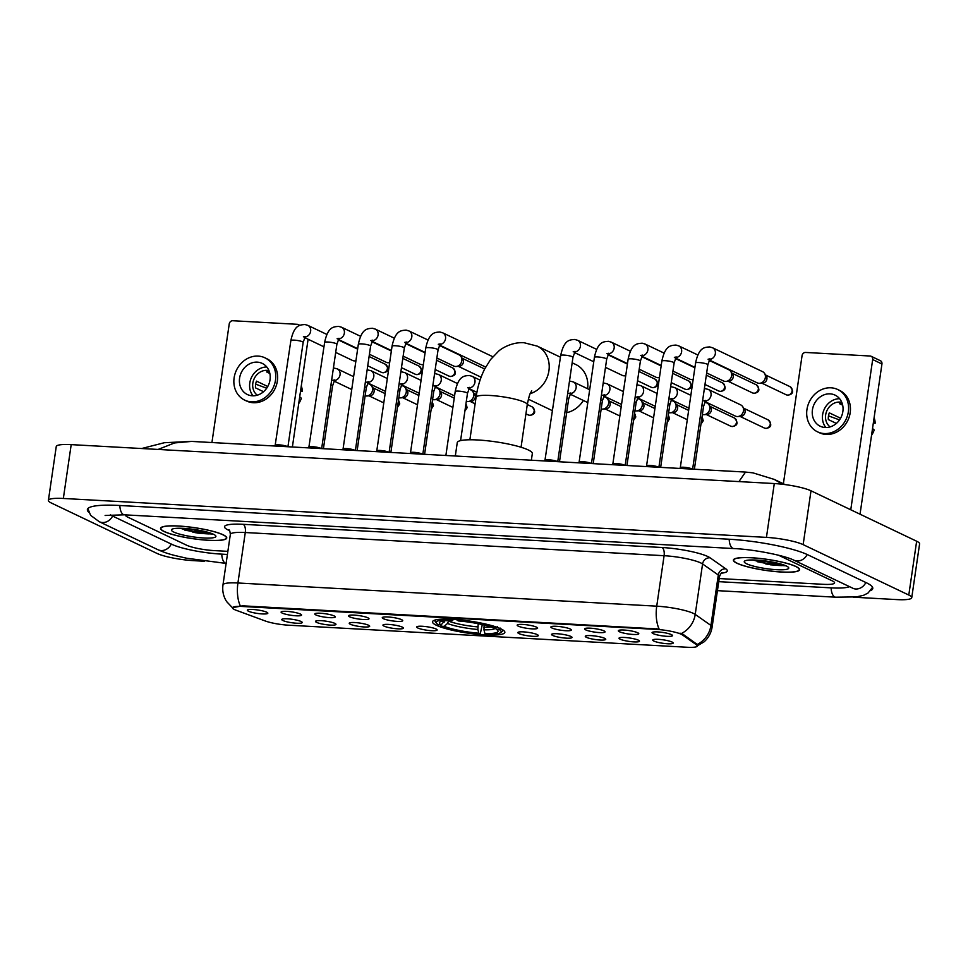 <?xml version="1.0" encoding="UTF-8"?>
<svg xmlns="http://www.w3.org/2000/svg" width="968" height="968" viewBox="0 0 968 968"><rect width="100%" height="100%" fill="white"/><g stroke="black" fill="none" stroke-linecap="round" stroke-linejoin="round"><path stroke-width="1.45" d="M436.423 625.292A36.554 6.098 -171.7 0 0 476.679 634.221A36.554 6.098 -171.7 0 0 504.86 632.358A36.554 6.098 -171.7 0 0 500.952 628.873A36.554 6.098 -171.7 0 0 460.695 619.943A36.554 6.098 -171.7 0 0 432.514 621.807A36.554 6.098 -171.7 0 0 436.423 625.292M334.868 623.392A10.346 1.73 8.3 0 1 335.944 624.191A10.346 1.73 8.3 0 1 328.491 624.953A10.346 1.73 8.3 0 1 316.596 622.376A10.346 1.73 8.3 0 1 315.568 621.226A10.346 1.73 8.3 0 1 323.977 620.911A10.346 1.73 8.3 0 1 334.868 623.392M368.59 625.255A10.346 1.73 8.3 0 1 369.667 626.066A10.346 1.73 8.3 0 1 362.226 626.816A10.346 1.73 8.3 0 1 350.319 624.239A10.346 1.73 8.3 0 1 349.291 623.09A10.346 1.73 8.3 0 1 357.7 622.787A10.346 1.73 8.3 0 1 368.59 625.255M402.313 627.119A10.346 1.73 8.3 0 1 403.39 627.93A10.346 1.73 8.3 0 1 395.948 628.692A10.346 1.73 8.3 0 1 384.054 626.115A10.346 1.73 8.3 0 1 383.026 624.953A10.346 1.73 8.3 0 1 391.423 624.65A10.346 1.73 8.3 0 1 402.313 627.119M436.036 628.994A10.346 1.73 8.3 0 1 437.113 629.793A10.346 1.73 8.3 0 1 429.671 630.555A10.346 1.73 8.3 0 1 417.777 627.978A10.346 1.73 8.3 0 1 416.748 626.828A10.346 1.73 8.3 0 1 425.158 626.514A10.346 1.73 8.3 0 1 436.036 628.994M537.204 634.585A10.346 1.73 8.3 0 1 538.281 635.395A10.346 1.73 8.3 0 1 530.839 636.158A10.346 1.73 8.3 0 1 518.945 633.58A10.346 1.73 8.3 0 1 517.916 632.431A10.346 1.73 8.3 0 1 526.326 632.116A10.346 1.73 8.3 0 1 537.204 634.585M570.938 636.46A10.346 1.73 8.3 0 1 572.015 637.259A10.346 1.73 8.3 0 1 564.562 638.021A10.346 1.73 8.3 0 1 552.668 635.444A10.346 1.73 8.3 0 1 551.639 634.294A10.346 1.73 8.3 0 1 560.048 633.992A10.346 1.73 8.3 0 1 570.938 636.46M604.661 638.323A10.346 1.73 8.3 0 1 605.738 639.134A10.346 1.73 8.3 0 1 598.297 639.884A10.346 1.73 8.3 0 1 586.39 637.319A10.346 1.73 8.3 0 1 585.374 636.158A10.346 1.73 8.3 0 1 593.771 635.855A10.346 1.73 8.3 0 1 604.661 638.323M638.384 640.187A10.346 1.73 8.3 0 1 639.461 640.997A10.346 1.73 8.3 0 1 632.019 641.76A10.346 1.73 8.3 0 1 620.125 639.183A10.346 1.73 8.3 0 1 619.096 638.021A10.346 1.73 8.3 0 1 627.506 637.718A10.346 1.73 8.3 0 1 638.384 640.187M672.107 642.062A10.346 1.73 8.3 0 1 673.183 642.861A10.346 1.73 8.3 0 1 665.742 643.623A10.346 1.73 8.3 0 1 653.848 641.046A10.346 1.73 8.3 0 1 652.819 639.896A10.346 1.73 8.3 0 1 661.229 639.582A10.346 1.73 8.3 0 1 672.107 642.062M301.133 621.516A10.346 1.73 8.3 0 1 302.21 622.327A10.346 1.73 8.3 0 1 294.768 623.09A10.346 1.73 8.3 0 1 282.874 620.512A10.346 1.73 8.3 0 1 281.845 619.351A10.346 1.73 8.3 0 1 290.255 619.048A10.346 1.73 8.3 0 1 301.133 621.516M300.455 614.087A10.346 1.73 8.3 0 1 301.532 614.886A10.346 1.73 8.3 0 1 294.091 615.648A10.346 1.73 8.3 0 1 282.196 613.071A10.346 1.73 8.3 0 1 281.168 611.921A10.346 1.73 8.3 0 1 289.565 611.607A10.346 1.73 8.3 0 1 300.455 614.087M334.178 615.951A10.346 1.73 8.3 0 1 335.255 616.761A10.346 1.73 8.3 0 1 327.813 617.511A10.346 1.73 8.3 0 1 315.919 614.934A10.346 1.73 8.3 0 1 314.89 613.785A10.346 1.73 8.3 0 1 323.3 613.482A10.346 1.73 8.3 0 1 334.178 615.951M367.901 617.814A10.346 1.73 8.3 0 1 368.977 618.625A10.346 1.73 8.3 0 1 361.536 619.375A10.346 1.73 8.3 0 1 349.642 616.81A10.346 1.73 8.3 0 1 348.613 615.648A10.346 1.73 8.3 0 1 357.023 615.346A10.346 1.73 8.3 0 1 367.901 617.814M401.623 619.677A10.346 1.73 8.3 0 1 402.7 620.488A10.346 1.73 8.3 0 1 395.259 621.25A10.346 1.73 8.3 0 1 383.364 618.673A10.346 1.73 8.3 0 1 382.336 617.524A10.346 1.73 8.3 0 1 390.745 617.209A10.346 1.73 8.3 0 1 401.623 619.677M536.526 627.155A10.346 1.73 8.3 0 1 537.603 627.954A10.346 1.73 8.3 0 1 530.161 628.716A10.346 1.73 8.3 0 1 518.267 626.139A10.346 1.73 8.3 0 1 517.239 624.989A10.346 1.73 8.3 0 1 525.648 624.675A10.346 1.73 8.3 0 1 536.526 627.155M570.249 629.019A10.346 1.73 8.3 0 1 571.326 629.829A10.346 1.73 8.3 0 1 563.884 630.579A10.346 1.73 8.3 0 1 551.99 628.002A10.346 1.73 8.3 0 1 550.961 626.853A10.346 1.73 8.3 0 1 559.371 626.55A10.346 1.73 8.3 0 1 570.249 629.019M603.971 630.882A10.346 1.73 8.3 0 1 605.048 631.693A10.346 1.73 8.3 0 1 597.607 632.455A10.346 1.73 8.3 0 1 585.713 629.878A10.346 1.73 8.3 0 1 584.684 628.716A10.346 1.73 8.3 0 1 593.094 628.413A10.346 1.73 8.3 0 1 603.971 630.882M637.694 632.757A10.346 1.73 8.3 0 1 638.771 633.556A10.346 1.73 8.3 0 1 631.33 634.318A10.346 1.73 8.3 0 1 619.435 631.741A10.346 1.73 8.3 0 1 618.407 630.591A10.346 1.73 8.3 0 1 626.816 630.277A10.346 1.73 8.3 0 1 637.694 632.757M671.417 634.621A10.346 1.73 8.3 0 1 672.506 635.431A10.346 1.73 8.3 0 1 665.052 636.182A10.346 1.73 8.3 0 1 653.158 633.604A10.346 1.73 8.3 0 1 652.13 632.455A10.346 1.73 8.3 0 1 660.539 632.152A10.346 1.73 8.3 0 1 671.417 634.621M266.732 612.212A10.346 1.73 8.3 0 1 267.809 613.022A10.346 1.73 8.3 0 1 260.368 613.785A10.346 1.73 8.3 0 1 248.461 611.207A10.346 1.73 8.3 0 1 247.433 610.046A10.346 1.73 8.3 0 1 255.842 609.743A10.346 1.73 8.3 0 1 266.732 612.212M236.168 610.264A18.622 3.11 8.3 0 1 234.462 609.55A18.622 3.11 8.3 0 1 232.477 607.771A18.622 3.11 8.3 0 1 242.557 606.488L656.51 629.406A18.622 3.11 8.3 0 1 682.488 634.972L696.597 644.87A18.622 3.11 8.3 0 1 697.384 645.971A18.622 3.11 8.3 0 1 687.304 647.265L288.379 625.183A18.622 3.11 8.3 0 1 265.305 620.996L236.168 610.264M164.137 531.541A33.444 5.578 -171.7 0 0 200.969 539.708A33.444 5.578 -171.7 0 0 226.754 538.002A33.444 5.578 -171.7 0 0 223.184 534.808A33.444 5.578 -171.7 0 0 186.352 526.64A33.444 5.578 -171.7 0 0 160.555 528.346A33.444 5.578 -171.7 0 0 164.137 531.541M736.963 563.255A33.444 5.578 -171.7 0 0 773.795 571.423A33.444 5.578 -171.7 0 0 799.592 569.716A33.444 5.578 -171.7 0 0 796.011 566.522A33.444 5.578 -171.7 0 0 759.178 558.354A33.444 5.578 -171.7 0 0 733.393 560.061A33.444 5.578 -171.7 0 0 736.963 563.255M232.501 607.638L242.653 605.823L659.111 629.043A24.139 11.289 -86.8 0 1 656.727 606.174A27.588 4.598 8.3 0 1 693.439 613.422A27.588 4.598 8.3 0 1 695.218 614.414L710.935 625.449A27.588 4.598 8.3 0 1 712.109 627.082L719.478 576.613A27.588 4.598 -171.7 0 0 718.304 574.992L702.574 563.957A27.588 4.598 -171.7 0 0 700.808 562.952A27.588 4.598 -171.7 0 0 664.096 555.705L245.279 532.521A27.588 4.598 -171.7 0 0 230.336 534.433C229.973 531.202 229.501 529.665 228.896 529.798M766.716 564.126A27.927 4.659 -171.7 0 0 779.603 565.457M193.89 532.412A27.927 4.659 -171.7 0 0 206.777 533.743M679.947 633.145L682.621 633.992L697.262 644.47A24.139 22.591 -54.9 0 0 710.935 625.449L718.304 574.992A6.897 6.461 125.1 0 1 725.818 568.845A34.485 5.747 8.3 0 1 721.293 573.189M125.695 514.891A20.691 3.449 -171.7 0 0 125.574 515.17A20.691 3.449 -171.7 0 0 127.788 517.142L186.485 545.153A20.691 3.449 -171.7 0 0 214.013 550.586L227.867 551.349L214.013 550.586A20.691 3.449 -171.7 0 1 186.485 545.153L127.788 517.142A20.691 3.449 -171.7 0 1 125.574 515.17A20.691 3.449 -171.7 0 1 125.695 514.891M719.188 578.549L823.369 584.321A20.691 3.449 -171.7 0 0 834.573 582.881A20.691 3.449 -171.7 0 0 832.359 580.909L778.526 555.221L832.359 580.909A20.691 3.449 -171.7 0 1 834.573 582.881A20.691 3.449 -171.7 0 1 823.369 584.321L719.188 578.549M765.652 563.908A27.588 4.598 -171.7 0 0 778.127 565.3M192.826 532.194A27.588 4.598 -171.7 0 0 205.301 533.598M222.882 534.784A33.106 5.518 -171.7 0 0 186.425 526.701A33.106 5.518 -171.7 0 0 160.906 528.395A33.106 5.518 -171.7 0 0 164.439 531.553A33.106 5.518 -171.7 0 0 200.896 539.636A33.106 5.518 -171.7 0 0 226.415 537.954A33.106 5.518 -171.7 0 0 222.882 534.784M173.816 532.073A22.482 3.751 -171.7 0 0 200.4 537.736A22.482 3.751 -171.7 0 0 215.683 535.74A22.482 3.751 -171.7 0 0 213.504 534.275A22.482 3.751 -171.7 0 0 190.599 528.988A22.482 3.751 -171.7 0 0 171.82 529.351A22.482 3.751 -171.7 0 0 173.816 532.073M180.072 528.25L197.678 533.102L212.67 534.058M209.911 532.884L185.771 528.516M212.682 533.9L193.285 531.553L181.79 528.286M292.384 446.986L308.102 339.248M299.39 325.538A3.449 2.989 -64.5 0 0 297.297 324.304L232.768 320.735A3.449 2.989 -64.5 0 0 229.234 323.929L211.931 442.533M257.27 362.141A17.242 14.968 -64.5 0 0 240.233 375.269A17.242 14.968 -64.5 0 0 247.384 394.533A17.242 14.968 -64.5 0 0 252.358 395.791A17.242 14.968 -64.5 0 0 269.394 382.662A17.242 14.968 -64.5 0 0 262.243 363.411A17.242 14.968 -64.5 0 0 257.27 362.141M266.793 366.993A17.242 14.968 -64.5 0 0 251.498 377.387A17.242 14.968 -64.5 0 0 253.035 395.815M269.358 371.688A13.794 11.979 115.5 0 0 266.648 371.954L269.854 373.491M267.749 386.51L256.496 381.138A13.794 11.979 115.5 0 0 255.504 387.865L263.55 391.713M268.983 370.671A13.794 11.979 -64.5 0 0 266.974 370.369A13.794 11.979 -64.5 0 0 253.737 379.734A13.794 11.979 -64.5 0 0 257.282 395.198M244.71 400.135L246.574 401.018A23.45 20.352 -64.5 0 0 253.326 402.724A23.45 20.352 -64.5 0 0 276.497 384.877A23.45 20.352 -64.5 0 0 266.769 358.692L264.917 357.809A23.45 20.352 -64.5 0 0 258.154 356.091A23.45 20.352 -64.5 0 0 234.994 373.938A23.45 20.352 -64.5 0 0 244.71 400.135A23.45 20.352 -64.5 0 0 251.474 401.841A23.45 20.352 -64.5 0 0 274.634 383.994A23.45 20.352 -64.5 0 0 264.917 357.809M298.713 403.571A17.932 15.573 -64.5 0 0 301.363 398.223L299.693 396.807M300.491 391.399L302.343 391.495L300.685 390.08M302.343 391.495A17.932 15.573 -64.5 0 0 301.278 385.954M255.661 384.151L266.696 388.204M795.708 566.498A33.106 5.518 -171.7 0 0 759.251 558.415A33.106 5.518 -171.7 0 0 733.732 560.109A33.106 5.518 -171.7 0 0 737.265 563.267A33.106 5.518 -171.7 0 0 773.722 571.35A33.106 5.518 -171.7 0 0 799.241 569.668A33.106 5.518 -171.7 0 0 795.708 566.498M746.643 563.787A22.482 3.751 -171.7 0 0 773.226 569.45A22.482 3.751 -171.7 0 0 788.509 567.454A22.482 3.751 -171.7 0 0 786.331 565.99A22.482 3.751 -171.7 0 0 763.437 560.702A22.482 3.751 -171.7 0 0 744.658 561.053A22.482 3.751 -171.7 0 0 746.643 563.787M752.898 559.964L770.516 564.816L785.496 565.772M782.737 564.598L758.597 560.23M785.52 565.615L766.111 563.267L754.629 560M566.655 412.683A25.858 22.458 -64.5 0 0 583.377 400.474M587.6 388.737A25.858 22.458 -64.5 0 0 575.851 364.549L572.161 362.794M484.169 625.038L483.952 629.817L484.92 633.544A29.657 4.949 -171.7 0 0 497.733 630.47A29.657 4.949 -171.7 0 0 496.233 629.26L499.052 629.418L500.468 628.135M482.294 624.578L480.261 633.895A32.827 5.469 -171.7 0 1 441.42 626.223L444.227 626.381A29.657 4.949 -171.7 0 0 478.833 633.205L477.865 629.478L478.228 623.707M448.789 620.585L447.458 623.477L444.227 626.381M531.359 460.224L532.327 453.569A37.934 6.328 -171.7 0 0 528.274 449.951A37.934 6.328 -171.7 0 0 486.505 440.682A37.934 6.328 -171.7 0 0 457.259 442.618L455.311 456.013M484.92 633.544L486.347 634.234A32.827 5.469 -171.7 0 0 500.565 632.673L502.102 631.56A34.207 5.699 -171.7 0 0 502.731 630.676A34.207 5.699 -171.7 0 0 502.331 629.587M497.383 626.659L495.955 627.942A32.827 5.469 -171.7 0 0 457.102 620.27L456.678 618.637M500.565 632.673A32.827 5.469 -171.7 0 0 499.052 629.418M441.42 626.223L440.392 624.808M495.955 627.942L493.135 627.784A29.657 4.949 -171.7 0 0 458.542 620.96L457.102 620.27M478.833 633.205L480.261 633.895M496.233 629.26L495.241 627.905M435.721 619.871A34.207 5.699 -171.7 0 0 435.031 620.803A34.207 5.699 -171.7 0 0 435.382 621.819L436.532 623.332A32.827 5.469 -171.7 0 0 438.322 624.747L441.142 624.904L445.619 619.677M450.592 618.298L451.015 619.931A32.827 5.469 -171.7 0 0 436.532 623.332M451.015 619.931L452.455 620.621A29.657 4.949 -171.7 0 0 439.883 622.037A29.657 4.949 -171.7 0 0 441.142 624.904M453.447 619.338L452.455 620.621M275.602 445.28A6.207 1.041 8.3 0 1 275.638 445.195A6.207 1.041 8.3 0 1 280.647 444.99A6.207 1.041 8.3 0 1 287.23 446.478A6.207 1.041 8.3 0 1 287.653 446.72M355.934 360.713A6.207 5.385 115.5 0 1 354.893 360.882A6.207 5.385 115.5 0 1 354.288 360.895A6.207 5.385 115.5 0 1 352.497 360.435L335.69 352.412M309.324 447.156A6.207 1.041 8.3 0 1 309.361 447.071A6.207 1.041 8.3 0 1 314.37 446.865A6.207 1.041 8.3 0 1 320.952 448.353A6.207 1.041 8.3 0 1 321.376 448.595M389.656 362.576A6.207 5.385 115.5 0 1 388.628 362.758A6.207 5.385 115.5 0 1 388.011 362.758A6.207 5.385 115.5 0 1 386.232 362.298L369.413 354.288M343.047 449.019A6.207 1.041 8.3 0 1 343.083 448.934A6.207 1.041 8.3 0 1 348.093 448.728A6.207 1.041 8.3 0 1 354.675 450.217A6.207 1.041 8.3 0 1 355.099 450.459M423.379 364.452A6.207 5.385 115.5 0 1 422.351 364.621A6.207 5.385 115.5 0 1 421.745 364.621A6.207 5.385 115.5 0 1 419.955 364.174L403.148 356.151M376.782 450.882A6.207 1.041 8.3 0 1 376.806 450.798A6.207 1.041 8.3 0 1 381.815 450.592A6.207 1.041 8.3 0 1 388.398 452.08A6.207 1.041 8.3 0 1 388.821 452.322M439.266 345.407L459.026 354.832A6.207 5.385 115.5 0 1 460.877 356.418A6.207 5.385 115.5 0 1 461.833 360.737A6.207 5.385 115.5 0 1 456.073 366.485A6.207 5.385 115.5 0 1 455.468 366.485A6.207 5.385 115.5 0 1 453.677 366.037L436.87 358.015M460.877 356.418L462.704 359.007A4.477 3.896 115.5 0 1 459.243 366.279L456.073 366.485M439.75 344.487A6.207 5.385 115.5 0 0 445.389 339.453A6.207 5.385 115.5 0 0 442.727 332.835L439.859 331.988C435.031 332.472 429.199 331.855 425.775 348.056L410.505 452.709A6.207 1.041 8.3 0 1 410.541 452.673A6.207 1.041 8.3 0 1 415.538 452.467A6.207 1.041 8.3 0 1 422.121 453.956A6.207 1.041 8.3 0 1 422.544 454.198M442.727 332.835L492.748 356.696A6.207 5.385 115.5 0 1 492.833 356.744M545.395 460.224A6.207 1.041 8.3 0 1 545.432 460.139A6.207 1.041 8.3 0 1 550.441 459.933A6.207 1.041 8.3 0 1 557.024 461.421A6.207 1.041 8.3 0 1 557.447 461.663M625.727 375.644A6.207 5.385 115.5 0 1 624.699 375.826A6.207 5.385 115.5 0 1 624.082 375.826A6.207 5.385 115.5 0 1 622.303 375.378L605.484 367.356M579.118 462.087A6.207 1.041 8.3 0 1 579.154 462.002A6.207 1.041 8.3 0 1 584.164 461.796A6.207 1.041 8.3 0 1 590.746 463.285A6.207 1.041 8.3 0 1 591.17 463.527M659.45 377.52A6.207 5.385 115.5 0 1 658.421 377.689A6.207 5.385 115.5 0 1 657.816 377.689A6.207 5.385 115.5 0 1 656.026 377.242L639.219 369.219M612.853 463.95A6.207 1.041 8.3 0 1 612.877 463.866A6.207 1.041 8.3 0 1 617.886 463.66A6.207 1.041 8.3 0 1 624.469 465.148A6.207 1.041 8.3 0 1 624.892 465.402M693.185 379.383A6.207 5.385 115.5 0 1 692.144 379.553A6.207 5.385 115.5 0 1 691.539 379.565A6.207 5.385 115.5 0 1 689.748 379.105L672.941 371.083M646.576 465.826A6.207 1.041 8.3 0 1 646.612 465.741A6.207 1.041 8.3 0 1 651.609 465.535A6.207 1.041 8.3 0 1 658.192 467.024A6.207 1.041 8.3 0 1 658.615 467.266M709.072 360.35L728.819 369.764A6.207 5.385 115.5 0 1 730.671 371.349A6.207 5.385 115.5 0 1 731.626 375.681A6.207 5.385 115.5 0 1 725.867 381.428A6.207 5.385 115.5 0 1 725.262 381.428A6.207 5.385 115.5 0 1 723.471 380.969L706.664 372.958M730.671 371.349L732.51 373.938A4.477 3.896 115.5 0 1 729.037 381.223L725.867 381.428M709.544 359.43A6.207 5.385 115.5 0 0 715.195 354.397A6.207 5.385 115.5 0 0 712.533 347.766L709.653 346.919C704.837 347.403 699.005 346.786 695.568 362.988L680.298 467.641A6.207 1.041 8.3 0 1 680.335 467.604A6.207 1.041 8.3 0 1 685.332 467.399A6.207 1.041 8.3 0 1 691.914 468.887A6.207 1.041 8.3 0 1 692.338 469.129M712.533 347.766L762.542 371.639A6.207 5.385 115.5 0 1 764.405 373.212A6.207 5.385 115.5 0 1 765.349 377.544A6.207 5.385 115.5 0 1 759.59 383.292A6.207 5.385 115.5 0 1 758.985 383.292A6.207 5.385 115.5 0 1 757.194 382.844L709.254 359.963M764.405 373.212L766.232 375.802A4.477 3.896 115.5 0 1 762.76 383.086L759.59 383.292M367.525 383.292L369.728 384.344A6.207 5.385 115.5 0 1 371.579 385.929A6.207 5.385 115.5 0 1 372.535 390.249A6.207 5.385 115.5 0 1 366.775 395.997A6.207 5.385 115.5 0 1 366.17 396.009A6.207 5.385 115.5 0 1 365.13 395.827M371.579 385.929L373.406 388.519A4.477 3.896 115.5 0 1 369.945 395.791L366.775 395.997M401.248 385.167L403.45 386.22A6.207 5.385 115.5 0 1 405.302 387.793A6.207 5.385 115.5 0 1 406.257 392.125A6.207 5.385 115.5 0 1 400.498 397.872A6.207 5.385 115.5 0 1 399.893 397.872A6.207 5.385 115.5 0 1 398.852 397.703M405.302 387.793L407.141 390.382A4.477 3.896 115.5 0 1 403.668 397.666L400.498 397.872M434.971 387.031L437.173 388.083A6.207 5.385 115.5 0 1 439.024 389.656A6.207 5.385 115.5 0 1 439.98 393.988A6.207 5.385 115.5 0 1 434.221 399.736A6.207 5.385 115.5 0 1 433.616 399.736A6.207 5.385 115.5 0 1 432.575 399.566M439.024 389.656L440.863 392.258A4.477 3.896 115.5 0 1 437.391 399.53L434.221 399.736M468.694 388.894L470.896 389.947A6.207 5.385 115.5 0 1 472.759 391.532A6.207 5.385 115.5 0 1 473.703 395.851A6.207 5.385 115.5 0 1 467.943 401.599A6.207 5.385 115.5 0 1 467.338 401.611A6.207 5.385 115.5 0 1 466.298 401.43M472.759 391.532L474.586 394.121A4.477 3.896 115.5 0 1 471.113 401.393L467.943 401.599M603.596 396.372L605.799 397.412A6.207 5.385 115.5 0 1 607.65 398.998A6.207 5.385 115.5 0 1 608.606 403.317A6.207 5.385 115.5 0 1 602.846 409.077A6.207 5.385 115.5 0 1 602.241 409.077A6.207 5.385 115.5 0 1 601.201 408.907M607.65 398.998L609.489 401.587A4.477 3.896 115.5 0 1 606.016 408.859L602.846 409.077M637.319 398.235L639.521 399.288A6.207 5.385 115.5 0 1 641.373 400.861A6.207 5.385 115.5 0 1 642.328 405.193A6.207 5.385 115.5 0 1 636.569 410.94A6.207 5.385 115.5 0 1 635.964 410.94A6.207 5.385 115.5 0 1 634.923 410.771M641.373 400.861L643.212 403.45A4.477 3.896 115.5 0 1 639.739 410.734L636.569 410.94M671.042 400.099L673.244 401.151A6.207 5.385 115.5 0 1 675.107 402.736A6.207 5.385 115.5 0 1 676.051 407.056A6.207 5.385 115.5 0 1 670.292 412.804A6.207 5.385 115.5 0 1 669.687 412.804A6.207 5.385 115.5 0 1 668.646 412.634M675.107 402.736L676.935 405.326A4.477 3.896 115.5 0 1 673.462 412.598L670.292 412.804M704.764 401.962L706.967 403.015A6.207 5.385 115.5 0 1 708.83 404.6A6.207 5.385 115.5 0 1 709.774 408.919A6.207 5.385 115.5 0 1 704.014 414.679A6.207 5.385 115.5 0 1 703.409 414.679A6.207 5.385 115.5 0 1 702.369 414.51M708.83 404.6L710.657 407.189A4.477 3.896 115.5 0 1 707.185 414.461L704.014 414.679M705.249 401.054A6.207 5.385 115.5 0 0 710.887 396.021A6.207 5.385 115.5 0 0 708.225 389.39L740.689 404.89A6.207 5.385 115.5 0 1 742.553 406.463A6.207 5.385 115.5 0 1 743.497 410.795A6.207 5.385 115.5 0 1 737.749 416.542A6.207 5.385 115.5 0 1 737.132 416.542A6.207 5.385 115.5 0 1 735.341 416.095L704.946 401.587M742.553 406.463L744.38 409.053A4.477 3.896 115.5 0 1 740.907 416.337L737.749 416.542M872.676 359.551A3.449 2.989 -64.5 0 0 871.115 356.272L880.384 360.701A3.449 2.989 115.5 0 1 881.945 363.98L872.676 359.551L850.763 509.773M860.032 514.202L881.945 363.98M871.115 356.272A3.449 2.989 -64.5 0 0 870.123 356.018L805.594 352.449A3.449 2.989 -64.5 0 0 802.061 355.643L783.378 483.758M830.096 393.855A17.242 14.968 -64.5 0 0 813.072 406.983A17.242 14.968 -64.5 0 0 820.223 426.247A17.242 14.968 -64.5 0 0 825.196 427.505A17.242 14.968 -64.5 0 0 842.22 414.377A17.242 14.968 -64.5 0 0 835.069 395.125A17.242 14.968 -64.5 0 0 830.096 393.855M839.619 398.707A17.242 14.968 -64.5 0 0 824.325 409.101A17.242 14.968 -64.5 0 0 825.861 427.529M842.196 403.402A13.794 11.979 115.5 0 0 839.474 403.668L842.68 405.205M840.587 418.224L829.322 412.852A13.794 11.979 115.5 0 0 828.342 419.58L836.388 423.427M841.809 402.385A13.794 11.979 -64.5 0 0 839.8 402.083A13.794 11.979 -64.5 0 0 826.575 411.448A13.794 11.979 -64.5 0 0 830.108 426.912M817.549 431.849L819.4 432.732A23.45 20.352 -64.5 0 0 826.164 434.438A23.45 20.352 -64.5 0 0 849.323 416.591A23.45 20.352 -64.5 0 0 839.595 390.406L837.744 389.523A23.45 20.352 -64.5 0 0 830.98 387.805A23.45 20.352 -64.5 0 0 807.82 405.652A23.45 20.352 -64.5 0 0 817.549 431.849A23.45 20.352 -64.5 0 0 824.3 433.555A23.45 20.352 -64.5 0 0 847.472 415.708A23.45 20.352 -64.5 0 0 837.744 389.523M871.539 435.285A17.932 15.573 -64.5 0 0 874.189 429.937L872.531 428.521M873.317 423.113L875.181 423.21L873.511 421.794M875.181 423.21A17.932 15.573 -64.5 0 0 874.116 417.668M828.499 415.865L839.522 419.918M110.437 514.734A37.244 6.207 -171.7 0 0 113.171 516.331L171.868 544.343A37.244 6.207 -171.7 0 0 221.43 554.12L227.419 554.458M718.74 581.659L830.774 587.854A37.244 6.207 -171.7 0 0 849.432 586.693M853.413 597.196L896.804 599.591A27.588 4.598 -171.7 0 0 911.747 597.679A27.588 4.598 -171.7 0 0 908.795 595.042L803.15 544.633A27.588 4.598 -171.7 0 0 766.438 537.385L63.343 498.459A27.588 4.598 -171.7 0 0 48.4 500.371A27.588 4.598 -171.7 0 0 51.352 503.009L156.998 553.418A27.588 4.598 -171.7 0 0 193.709 560.666L204.248 561.246M911.747 597.679L919.6 543.847A27.588 4.598 -171.7 0 0 916.648 541.221L811.002 490.8A27.588 4.598 -171.7 0 0 774.291 483.552L71.196 444.627A27.588 4.598 -171.7 0 0 56.253 446.55L48.4 500.371M870.619 590.613A59.314 9.886 -171.7 0 0 872.785 588.459A59.314 9.886 -171.7 0 0 866.445 582.796L807.76 554.785A59.314 9.886 -171.7 0 0 728.831 539.212L119.487 505.477A59.314 9.886 -171.7 0 0 87.362 509.591A59.314 9.886 -171.7 0 0 88.826 512.278M738.935 481.604L745.517 472.069L191.555 441.408L174.579 442.933L158.087 449.442M745.517 472.069L752.898 472.844L774.291 479.426L782.64 484.29M696.597 644.87L696.73 643.901M682.488 634.972L682.621 633.992M656.51 629.406L656.606 628.74M242.557 606.488L242.653 605.823M229.585 530.621A34.485 5.747 8.3 0 1 243.174 524.317L661.991 547.501A6.897 3.219 -86.8 0 1 664.096 555.705L656.727 606.174L237.922 582.99A24.139 11.289 93.2 0 0 240.294 605.847M661.991 547.501A34.485 5.747 8.3 0 1 707.874 556.564A34.485 5.747 8.3 0 1 710.088 557.81L725.818 568.845M681.424 633.495A24.139 22.591 -54.9 0 0 695.218 614.414L702.574 563.957A6.897 6.461 125.1 0 1 710.088 557.81M232.768 608.073L226.609 601.564C223.39 596.457 222.168 590.904 222.979 584.902A27.588 4.598 8.3 0 1 237.922 582.99L245.279 532.521A6.897 3.219 -86.8 0 0 243.174 524.317M184.513 530.016A27.588 4.598 -171.7 0 0 210.709 533.15M195.028 532.63A28.278 4.719 -171.7 0 0 209.064 533.925M757.339 561.73A27.588 4.598 -171.7 0 0 783.535 564.864M767.854 564.344A28.278 4.719 -171.7 0 0 781.89 565.639M469.879 439.787L476.075 397.255A25.858 4.308 8.3 0 1 490.086 395.464A25.858 4.308 8.3 0 1 524.499 402.252A25.858 4.308 8.3 0 1 527.257 404.733C530.125 390.564 530.936 393.032 531.735 390.842M476.075 397.255C477.563 386.91 480.418 377.508 484.641 369.038L490.534 359.576L498.484 351.287C501.4 348.456 511.903 341.97 523.918 342.696L537.228 346.12A25.858 22.458 115.5 0 1 548.916 370.792A25.858 22.458 115.5 0 1 530.186 393.686M483.843 627.228A25.519 4.259 -171.7 0 0 490.897 626.962M448.704 621.154A25.519 4.259 -171.7 0 0 477.756 626.889M483.952 629.817A26.523 4.429 -171.7 0 0 495.338 628.026M447.458 623.477A26.523 4.429 -171.7 0 0 477.865 629.478M443.15 620.996A26.523 4.429 -171.7 0 0 444.373 622.013M382.771 372.68A4.477 3.896 115.5 0 1 381.477 372.353L383.159 372.777A4.477 2.093 -86.8 0 1 382.771 372.68A4.477 3.896 115.5 0 0 385.337 364.258L369.098 356.502M275.057 446.03L290.872 340.579A6.207 1.041 8.3 0 1 294.587 340.167A6.207 1.041 8.3 0 1 302.5 341.777A6.207 1.041 8.3 0 1 303.166 342.369L305.307 336.428L303.395 336.828M290.872 340.579C294.308 324.377 300.141 325.006 304.956 324.522L307.836 325.369A6.207 5.385 115.5 0 1 310.498 331.988A6.207 5.385 115.5 0 1 304.847 337.021M416.494 374.543A4.477 3.896 115.5 0 1 415.199 374.217L416.881 374.652A4.477 2.093 -86.8 0 1 416.494 374.543A4.477 3.896 115.5 0 0 419.059 366.122L402.821 358.378M308.78 447.894L324.607 342.454A6.207 1.041 8.3 0 1 328.309 342.043A6.207 1.041 8.3 0 1 336.223 343.652A6.207 1.041 8.3 0 1 336.888 344.245L339.03 338.292L337.118 338.703M324.607 342.454C328.031 326.252 333.863 326.869 338.679 326.385L341.559 327.232A6.207 5.385 115.5 0 1 344.221 333.851A6.207 5.385 115.5 0 1 338.582 338.885M450.217 376.419A4.477 3.896 115.5 0 1 448.934 376.092L450.616 376.516A4.477 2.093 -86.8 0 1 450.217 376.419A4.477 3.896 115.5 0 0 452.794 367.997L436.544 360.241M343.059 448.971L358.329 344.318A6.207 1.041 8.3 0 1 362.032 343.906A6.207 1.041 8.3 0 1 369.945 345.516A6.207 1.041 8.3 0 1 370.611 346.108L372.753 340.155L370.841 340.567M358.329 344.318C361.754 328.116 367.586 328.733 372.402 328.249L375.281 329.096A6.207 5.385 115.5 0 1 377.944 335.727A6.207 5.385 115.5 0 1 372.305 340.76M376.782 450.846L392.052 346.181A6.207 1.041 8.3 0 1 395.767 345.77A6.207 1.041 8.3 0 1 403.668 347.379A6.207 1.041 8.3 0 1 404.334 347.972L406.475 342.019L404.564 342.43M392.052 346.181C395.476 329.979 401.309 330.608 406.124 330.112L409.004 330.971A6.207 5.385 115.5 0 1 411.666 337.59A6.207 5.385 115.5 0 1 406.028 342.624M425.775 348.056A6.207 1.041 8.3 0 1 429.489 347.645A6.207 1.041 8.3 0 1 437.391 349.254A6.207 1.041 8.3 0 1 438.056 349.847L440.198 343.894L438.286 344.293M652.565 387.611A4.477 3.896 115.5 0 1 651.27 387.285L652.964 387.72A4.477 2.093 -86.8 0 1 652.565 387.611A4.477 3.896 115.5 0 0 655.142 379.202L638.892 371.446M544.851 460.962L560.678 355.522A6.207 1.041 8.3 0 1 564.38 355.111A6.207 1.041 8.3 0 1 572.294 356.72A6.207 1.041 8.3 0 1 572.959 357.313L575.101 351.36L573.189 351.771M560.678 355.522C564.102 339.32 569.934 339.937 574.75 339.453L577.63 340.3A6.207 5.385 115.5 0 1 580.292 346.931A6.207 5.385 115.5 0 1 574.653 351.965M686.288 389.487A4.477 3.896 115.5 0 1 685.005 389.16L686.687 389.584A4.477 2.093 -86.8 0 1 686.288 389.487A4.477 3.896 115.5 0 0 688.865 381.065L672.615 373.309M579.13 462.038L594.4 357.386A6.207 1.041 8.3 0 1 598.115 356.974A6.207 1.041 8.3 0 1 606.016 358.584A6.207 1.041 8.3 0 1 606.682 359.176L608.824 353.223L606.912 353.635M594.4 357.386C597.825 341.184 603.657 341.801 608.473 341.317L611.352 342.176A6.207 5.385 115.5 0 1 614.014 348.795A6.207 5.385 115.5 0 1 608.376 353.828M720.023 391.35A4.477 3.896 115.5 0 1 718.728 391.024L720.41 391.459A4.477 2.093 -86.8 0 1 720.023 391.35A4.477 3.896 115.5 0 0 722.588 382.929L706.337 375.185M612.853 463.914L628.123 359.249A6.207 1.041 8.3 0 1 631.838 358.85A6.207 1.041 8.3 0 1 639.739 360.447A6.207 1.041 8.3 0 1 640.405 361.04L642.546 355.099L640.635 355.498M628.123 359.249C631.547 343.047 637.38 343.676 642.207 343.192L645.075 344.039A6.207 5.385 115.5 0 1 647.737 350.658A6.207 5.385 115.5 0 1 642.099 355.692M753.745 393.214A4.477 3.896 115.5 0 1 752.451 392.887L754.132 393.323A4.477 2.093 -86.8 0 1 753.745 393.214A4.477 3.896 115.5 0 0 756.31 384.804L731.977 373.188M646.576 465.777L661.846 361.124A6.207 1.041 8.3 0 1 665.56 360.713A6.207 1.041 8.3 0 1 673.462 362.322A6.207 1.041 8.3 0 1 674.127 362.915L676.269 356.962L674.357 357.374M661.846 361.124C665.27 344.923 671.102 345.54 675.93 345.056L678.798 345.903A6.207 5.385 115.5 0 1 681.46 352.534A6.207 5.385 115.5 0 1 675.821 357.567M787.468 395.089A4.477 3.896 115.5 0 1 786.173 394.762L787.855 395.186A4.477 2.093 -86.8 0 1 787.468 395.089A4.477 3.896 115.5 0 0 790.033 386.668L765.7 375.052M695.568 362.988A6.207 1.041 8.3 0 1 699.283 362.576A6.207 1.041 8.3 0 1 707.197 364.186A6.207 1.041 8.3 0 1 707.85 364.779L709.992 358.825L708.08 359.237M330.959 384.901A6.207 1.041 8.3 0 1 331.915 385.276A6.207 1.041 8.3 0 1 332.581 385.857L323.421 448.704M353.61 376.661L337.251 368.856A6.207 5.385 115.5 0 1 339.913 375.475A6.207 5.385 115.5 0 1 334.275 380.509M398.453 400.389A4.477 3.896 115.5 0 1 397.533 406.766M364.682 386.764A6.207 1.041 8.3 0 1 365.65 387.139A6.207 1.041 8.3 0 1 366.303 387.732L357.144 450.568M387.333 378.524L370.986 370.72A6.207 5.385 115.5 0 1 373.648 377.351A6.207 5.385 115.5 0 1 367.997 382.384M432.188 402.252A4.477 3.896 115.5 0 1 431.256 408.629M398.405 388.628A6.207 1.041 8.3 0 1 399.373 389.003A6.207 1.041 8.3 0 1 400.038 389.596L390.866 452.443M421.056 380.388L404.709 372.595A6.207 5.385 115.5 0 1 407.371 379.214A6.207 5.385 115.5 0 1 401.72 384.248M465.911 404.116A4.477 3.896 115.5 0 1 464.979 410.493M432.127 390.503A6.207 1.041 8.3 0 1 433.095 390.866A6.207 1.041 8.3 0 1 433.761 391.459L424.589 454.307M457.489 383.546L438.431 374.459A6.207 5.385 115.5 0 1 441.093 381.077A6.207 5.385 115.5 0 1 435.455 386.111M529.544 415.26A4.477 3.896 115.5 0 1 528.25 414.933L529.932 415.369A4.477 2.093 -86.8 0 1 529.544 415.26A4.477 3.896 115.5 0 0 532.11 406.85L527.294 404.539M445.873 455.48L455.202 391.544A6.207 1.041 8.3 0 1 458.905 391.132A6.207 1.041 8.3 0 1 466.818 392.742A6.207 1.041 8.3 0 1 467.483 393.335L460.586 440.609M480.08 380.109L472.154 376.322A6.207 5.385 115.5 0 1 474.816 382.941A6.207 5.385 115.5 0 1 469.178 387.974M567.03 397.969A6.207 1.041 8.3 0 1 567.986 398.344A6.207 1.041 8.3 0 1 568.652 398.937L559.492 461.772M589.681 389.729L573.322 381.924A6.207 5.385 115.5 0 1 575.984 388.543A6.207 5.385 115.5 0 1 570.346 393.577M634.536 413.457A4.477 3.896 115.5 0 1 633.604 419.834M600.753 399.832A6.207 1.041 8.3 0 1 601.721 400.207A6.207 1.041 8.3 0 1 602.374 400.8L593.215 463.648M623.404 391.592L607.057 383.788A6.207 5.385 115.5 0 1 609.719 390.419A6.207 5.385 115.5 0 1 604.068 395.452M668.259 415.32A4.477 3.896 115.5 0 1 667.327 421.697M634.476 401.696A6.207 1.041 8.3 0 1 635.444 402.071A6.207 1.041 8.3 0 1 636.109 402.664L626.937 465.511M657.127 393.468L640.78 385.663A6.207 5.385 115.5 0 1 643.442 392.282A6.207 5.385 115.5 0 1 637.791 397.316M701.981 417.184A4.477 3.896 115.5 0 1 701.05 423.56M731.893 426.464A4.477 3.896 115.5 0 1 730.598 426.138L732.28 426.573A4.477 2.093 -86.8 0 1 731.893 426.464A4.477 3.896 115.5 0 0 734.458 418.043L710.125 406.439M668.198 403.571A6.207 1.041 8.3 0 1 669.166 403.946A6.207 1.041 8.3 0 1 669.832 404.539L660.66 467.375M690.85 395.331L674.502 387.527A6.207 5.385 115.5 0 1 677.164 394.145A6.207 5.385 115.5 0 1 671.526 399.179M765.615 428.34A4.477 3.896 115.5 0 1 764.321 428.001L766.003 428.437A4.477 2.093 -86.8 0 1 765.615 428.34A4.477 3.896 115.5 0 0 768.181 419.918L743.847 408.302M701.921 405.435A6.207 1.041 8.3 0 1 702.889 405.81A6.207 1.041 8.3 0 1 703.555 406.403L694.383 469.25M729.194 539.236A11.035 5.155 93.2 0 0 732.8 548.299A11.035 5.155 93.2 0 0 733.756 548.553C754.762 549.461 785.58 555.813 793.857 560.169L853.643 588.617M807.167 554.519A11.035 9.583 115.5 0 1 797.039 560.98A11.035 9.583 115.5 0 1 793.857 560.169M865.864 582.518A11.035 9.583 115.5 0 1 855.724 588.992A11.035 9.583 115.5 0 1 852.542 588.181M872.579 587.322L868.042 593.021L863.565 595.308L856.341 596.893L835.699 597.196A11.035 5.155 -86.8 0 1 834.743 596.941A11.035 5.155 -86.8 0 1 831.137 587.879M226.101 563.436A11.035 5.155 -86.8 0 1 225.387 563.207A11.035 5.155 -86.8 0 1 221.781 554.144M226.343 563.461L186.582 558.221L174.736 555.475C171.409 554.543 166.436 553.454 157.966 549.727A11.035 9.583 -64.5 0 0 161.148 550.538A11.035 9.583 -64.5 0 0 171.288 544.064M87.882 508.563L90.605 515.315L99.268 521.716A11.035 9.583 -64.5 0 0 102.451 522.526A11.035 9.583 -64.5 0 0 112.59 516.053M119.838 505.502A11.035 5.155 93.2 0 0 123.444 514.565A11.035 5.155 93.2 0 0 124.4 514.819L733.756 548.553M774.291 483.552L766.438 537.385M811.002 490.8L803.15 544.633M916.648 541.221L908.795 595.042M71.196 444.627L63.343 498.459M696.258 646.442L704.002 641.905C708.479 637.936 711.178 632.999 712.109 627.082M222.979 584.902L230.336 534.433M719.478 576.613C720.749 573.625 721.644 572.282 722.176 572.584M161.015 527.596L160.906 528.395M226.536 537.155L226.415 537.954M298.289 324.558L299.85 325.309M733.841 559.31L733.732 560.109M799.362 568.869L799.241 569.668M537.228 346.12L560.424 357.192M502.84 629.89L502.731 630.676M435.152 620.016L435.031 620.803M528.359 399.203L552.607 410.771M521.062 447.252L527.257 404.733M307.836 325.369L326.894 334.456M338.098 339.804L357.628 349.121M355.921 360.822L354.893 360.882M287.932 446.744L303.166 342.369M304.557 337.554L323.965 346.822M381.477 372.353L367.743 365.795M385.337 364.258C389.354 368.977 388.628 371.821 383.159 372.777M341.559 327.232L360.616 336.332M371.821 341.68L391.35 350.997M389.644 362.685L388.628 362.758M321.654 448.607L336.888 344.245M338.28 339.429L357.688 348.686M415.199 374.217L401.466 367.659M419.059 366.122C423.089 370.841 422.363 373.684 416.881 374.652M343.083 448.934L342.503 449.757M375.281 329.096L394.339 338.195M405.544 343.543L425.073 352.86M423.367 364.549L422.351 364.621M355.389 450.471L370.611 346.108M372.002 341.293L391.411 350.549M448.934 376.092L435.189 369.534M452.794 367.997C456.811 372.716 456.085 375.56 450.616 376.516M376.806 450.798L376.225 451.632M409.004 330.971L428.062 340.058M484.678 368.989L462.172 358.245M389.112 452.346L404.334 347.972M405.725 343.156L425.134 352.425M481.096 377.205L458.312 366.34M410.541 452.673L409.948 453.496M422.834 454.21L438.056 349.847M439.46 345.031L485.682 367.078M577.63 340.3L596.687 349.4M607.892 354.748L627.421 364.065M625.715 375.753L624.699 375.826M557.737 461.675L572.959 357.313M574.351 352.497L593.759 361.754M651.27 387.285L637.537 380.726M655.142 379.202C659.16 383.921 658.434 386.752 652.964 387.72M579.154 462.002L578.574 462.837M611.352 342.176L630.41 351.263M641.615 356.611L661.144 365.928M659.438 377.629L658.421 377.689M591.46 463.551L606.682 359.176M608.073 354.361L627.482 363.617M685.005 389.16L671.26 382.602M688.865 381.065C692.882 385.784 692.156 388.628 686.687 389.584M612.877 463.866L612.296 464.7M645.075 344.039L664.145 353.126M675.349 358.475L694.867 367.792M693.161 379.492L692.144 379.553M625.183 465.414L640.405 361.04M641.796 356.224L661.205 365.493M718.728 391.024L704.982 384.465M722.588 382.929C726.605 387.648 725.879 390.491 720.41 391.459M646.612 465.741L646.019 466.564M678.798 345.903L697.867 355.002M658.905 467.278L674.127 362.915M675.531 358.099L694.939 367.356M752.451 392.887L728.117 381.283M756.31 384.804C760.328 389.523 759.602 392.355 754.132 393.323M680.335 467.604L679.742 468.439M692.628 469.141L707.85 364.779M786.173 394.762L761.84 383.146M790.033 386.668C794.05 391.387 793.324 394.23 787.855 395.186M337.251 368.856L333.428 367.937M385.131 393.613L372.874 387.769M332.81 380.315L334.722 379.916L332.581 385.857M333.984 381.041L351.735 389.523M383.776 402.894L369.014 395.851M398.477 400.268L399.748 403.898L397.437 407.359M370.986 370.72L367.15 369.8M418.854 395.476L406.608 389.632M366.533 382.191L368.445 381.779L366.303 387.732M367.707 382.917L385.458 391.387M417.498 404.769L402.749 397.727M432.2 402.144L433.47 405.761L431.171 409.222M404.709 372.595L400.873 371.664M454.234 398.138L440.331 391.495M400.268 384.054L402.168 383.643L400.038 389.596M401.43 384.78L419.18 393.25M452.879 407.419L436.471 399.59M465.923 404.007L467.193 407.637L464.894 411.085M438.431 374.459L434.608 373.539M476.51 394.533L474.054 393.371M433.991 385.917L435.902 385.518L433.761 391.459M435.152 386.643L454.561 395.912M475.119 403.813L470.194 401.454M472.154 376.322L469.274 375.475C464.459 375.959 458.626 375.342 455.202 391.544M467.713 387.793L469.625 387.381L467.483 393.335M468.875 388.519L476.909 392.342M528.25 414.933L525.939 413.832M532.11 406.85C536.127 411.569 535.401 414.401 529.932 415.369M573.322 381.924L569.499 381.005M621.202 406.681L608.945 400.837M568.881 393.395L570.793 392.984L568.652 398.937M570.055 394.121L587.806 402.591M619.847 415.974L605.085 408.919M634.548 413.348L635.819 416.966L633.52 420.427M607.057 383.788L603.221 382.868M654.925 408.544L642.679 402.7M602.604 395.259L604.516 394.847L602.374 400.8M603.778 395.985L621.529 404.455M653.569 417.837L638.82 410.795M668.271 415.211L669.541 418.829L667.242 422.29M640.78 385.663L636.956 384.732M688.647 410.42L676.402 404.564M636.339 397.122L638.251 396.711L636.109 402.664M637.501 397.848L655.251 406.318M687.292 419.701L672.542 412.658M701.994 417.075L703.264 420.705L700.965 424.153M674.502 387.527L670.679 386.607M670.062 398.985L671.974 398.586L669.832 404.539M671.223 399.711L688.974 408.194M730.598 426.138L706.265 414.522M734.458 418.043C738.475 422.762 737.749 425.605 732.28 426.573M708.225 389.39L704.401 388.471M703.784 400.861L705.696 400.45L703.555 406.403M764.321 428.001L739.988 416.397M768.181 419.918C772.21 424.637 771.484 427.469 766.003 428.437M105.125 515.472L124.4 514.819M157.966 549.727L99.268 521.716M835.699 597.196L717.421 590.649M785.121 484.593L774.327 479.438M191.555 441.408L164.354 442.715L141.618 448.535"/></g></svg>
